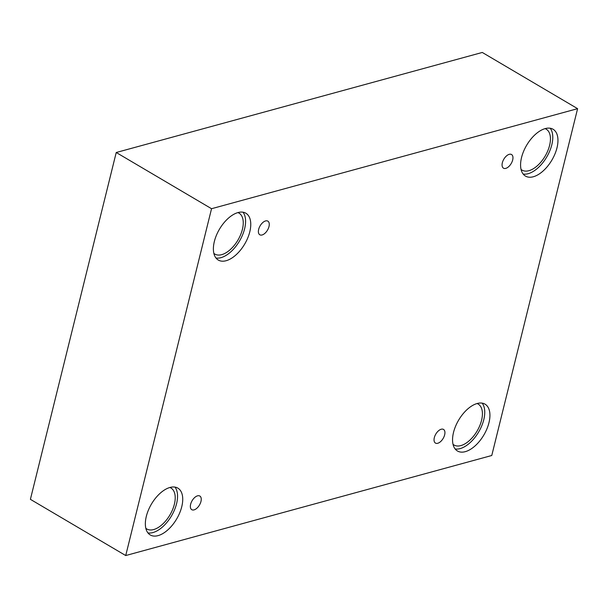 <?xml version="1.0" encoding="UTF-8"?>
<svg xmlns="http://www.w3.org/2000/svg" width="608" height="608" viewBox="0 0 608 608"><rect width="100%" height="100%" fill="white"/><g stroke="black" fill="none" stroke-linecap="round" stroke-linejoin="round"><path stroke-width="0.91" d="M125.719 555.545L491.766 455.498L577.6 108.665L482.281 52.455L116.234 152.502L30.4 499.335L125.719 555.545L211.546 208.711L116.234 152.502M509.253 154.326A7.927 4.271 -59.5 0 1 511.541 154.523A7.927 4.271 -59.5 0 1 511.199 163.522A7.927 4.271 -59.5 0 1 503.492 168.18A7.927 4.271 -59.5 0 1 502.945 160.96A7.927 4.271 -59.5 0 1 509.253 154.326M577.6 108.665L211.546 208.711M265.567 220.932A7.927 4.271 -59.5 0 1 267.854 221.13A7.927 4.271 -59.5 0 1 267.505 230.12A7.927 4.271 -59.5 0 1 259.806 234.779A7.927 4.271 -59.5 0 1 259.259 227.567A7.927 4.271 -59.5 0 1 265.567 220.932M197.539 495.832A7.927 4.271 -59.5 0 1 199.827 496.029A7.927 4.271 -59.5 0 1 199.477 505.028A7.927 4.271 -59.5 0 1 191.771 509.686A7.927 4.271 -59.5 0 1 191.231 502.466A7.927 4.271 -59.5 0 1 197.539 495.832M441.226 429.233A7.927 4.271 -59.5 0 1 443.513 429.423A7.927 4.271 -59.5 0 1 443.164 438.421A7.927 4.271 -59.5 0 1 435.457 443.08A7.927 4.271 -59.5 0 1 434.918 435.86A7.927 4.271 -59.5 0 1 441.226 429.233M238.032 212.557A27.178 14.638 -59.5 0 1 245.883 213.226A27.178 14.638 -59.5 0 1 244.69 244.066A27.178 14.638 -59.5 0 1 218.272 260.042A27.178 14.638 -59.5 0 1 216.41 235.296A27.178 14.638 -59.5 0 1 238.032 212.557M545.232 128.592A27.178 14.638 -59.5 0 1 553.075 129.261A27.178 14.638 -59.5 0 1 551.882 160.109A27.178 14.638 -59.5 0 1 525.464 176.077A27.178 14.638 -59.5 0 1 523.602 151.331A27.178 14.638 -59.5 0 1 545.232 128.592M477.196 403.499A27.178 14.638 -59.5 0 1 485.047 404.168A27.178 14.638 -59.5 0 1 483.854 435.009A27.178 14.638 -59.5 0 1 457.436 450.984A27.178 14.638 -59.5 0 1 455.574 426.238A27.178 14.638 -59.5 0 1 477.196 403.499M170.004 487.456A27.178 14.638 -59.5 0 1 177.848 488.125A27.178 14.638 -59.5 0 1 176.654 518.974A27.178 14.638 -59.5 0 1 150.237 534.941A27.178 14.638 -59.5 0 1 148.375 510.196A27.178 14.638 -59.5 0 1 170.004 487.456M169.883 487.487A23.78 12.814 -59.5 0 1 170.947 488.004A23.78 12.814 -59.5 0 1 174.374 504.245A23.78 12.814 -59.5 0 1 146.786 528.968A23.78 12.814 -59.5 0 1 145.829 528.284M147.949 532.92A27.178 14.638 120.5 0 0 171.479 515.918A27.178 14.638 120.5 0 0 174.967 487.099M477.075 403.53A23.78 12.814 -59.5 0 1 478.139 404.039A23.78 12.814 -59.5 0 1 481.574 420.288A23.78 12.814 -59.5 0 1 453.986 445.003A23.78 12.814 -59.5 0 1 453.021 444.319M455.141 448.962A27.178 14.638 120.5 0 0 478.678 431.961A27.178 14.638 120.5 0 0 482.159 403.142M545.11 128.63A23.78 12.814 -59.5 0 1 546.174 129.139A23.78 12.814 -59.5 0 1 549.602 145.38A23.78 12.814 -59.5 0 1 522.014 170.103A23.78 12.814 -59.5 0 1 521.056 169.419M523.176 174.055A27.178 14.638 120.5 0 0 546.706 157.054A27.178 14.638 120.5 0 0 550.194 128.235M237.918 212.587A23.78 12.814 -59.5 0 1 238.974 213.096A23.78 12.814 -59.5 0 1 242.41 229.345A23.78 12.814 -59.5 0 1 214.822 254.06A23.78 12.814 -59.5 0 1 213.856 253.376M215.977 258.02A27.178 14.638 120.5 0 0 239.514 241.019A27.178 14.638 120.5 0 0 242.995 212.2"/></g></svg>
